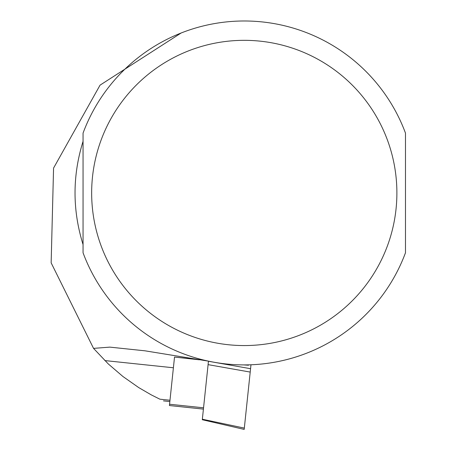 <?xml version="1.0" encoding="UTF-8"?>
<svg xmlns="http://www.w3.org/2000/svg" width="452" height="452" viewBox="0 0 452 452"><rect width="100%" height="100%" fill="white"/><g stroke="black" fill="none" stroke-linecap="round" stroke-linejoin="round"><path stroke-width="0.68" d="M250.979 364.775L244.323 428.101L202.355 419.224L202.298 419.727L208.445 361.267L250.566 368.702M202.298 419.727L244.187 429.4L244.323 428.101M203.553 407.811L169.562 404.241L174.523 357.063L199.264 359.798M174.523 357.063L196.773 359.402M181.139 32.996L100.056 85.145L53.562 168.087L51.149 262.849L93.547 348.379L108.282 363.933L122.921 376.499L138.713 387.584L151.228 394.856L159.861 399.184M93.547 348.379L109.847 347.125L145.058 350.825L208.677 361.182M243.781 364.905L248.476 365.222L248.549 364.854M83.055 192.947L83.055 252.787A171.958 171.958 0 0 0 405.478 252.787L405.478 133.108A171.958 171.958 0 0 0 83.055 133.108L83.055 192.947M83.055 244.56C72.365 210.152 72.365 175.743 83.055 141.335L83.055 244.56M405.478 244.56L405.478 141.335M169.562 404.241L169.427 405.54L203.417 409.111M250.21 372.081L208.089 364.64M104.819 360.572L173.398 367.775M159.85 399.184L169.986 400.252M83.055 252.787A171.958 171.958 0 0 0 405.478 252.787M91.654 192.947A152.612 152.612 0 0 0 320.575 325.118A152.612 152.612 0 0 0 320.575 60.777A152.612 152.612 0 0 0 91.654 192.947M163.477 400.879L169.845 401.551"/></g></svg>
